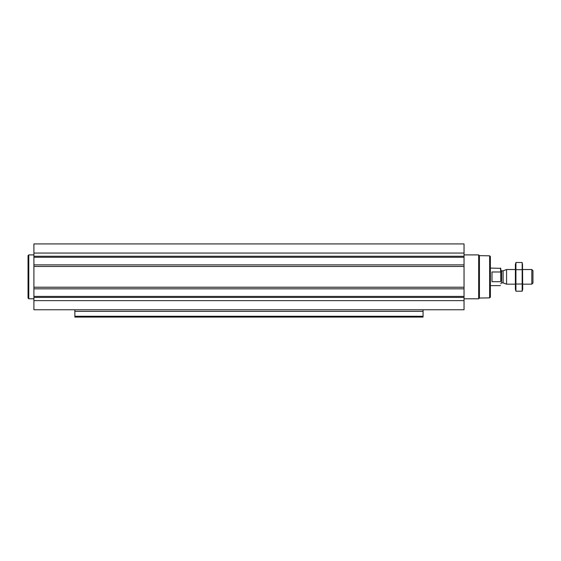 <?xml version="1.0" encoding="UTF-8"?>
<svg xmlns="http://www.w3.org/2000/svg" width="561" height="561" viewBox="0 0 561 561"><rect width="100%" height="100%" fill="white"/><g stroke="black" fill="none" stroke-linecap="round" stroke-linejoin="round"><path stroke-width="0.84" d="M33.905 300.619L33.905 309.763L464.038 309.763L464.038 300.619L33.905 300.619L33.905 243.923L464.038 243.923L464.038 264.862L33.905 264.862M423.071 311.341L74.865 311.341L74.865 317.077L423.071 317.077L423.071 309.763M74.865 311.341L74.865 309.763M464.038 300.619L464.038 264.862M489.641 255.823L489.641 297.863L490.377 297.134L490.377 256.552L489.641 255.823L479.417 255.641L478.673 254.897L464.038 254.897M489.641 297.863L479.417 298.045L479.417 255.641M479.417 298.045L478.673 298.789L478.673 254.897M33.905 298.789L28.779 298.789L28.779 254.897L33.905 254.897M28.779 298.789L28.05 298.059L28.05 255.627L28.779 254.897M500.763 281.145L500.763 268.354L490.377 268.067M500.763 272.541L500.468 268.067M500.468 281.692L491.983 281.692L491.983 271.987L500.468 271.987M531.828 269.525L531.828 284.161L532.95 283.039L532.95 270.647L531.828 269.525L522.712 269.525M515.391 284.161L506.576 284.161L506.576 269.525L515.391 269.525M515.931 262.485L515.391 264.476L515.391 289.203L515.931 291.201L515.931 262.485L522.172 262.485L522.172 291.201L515.931 291.201L515.608 289.764M522.494 263.915L522.712 289.203L522.172 291.201M515.931 269.666L522.172 269.666M515.931 284.02L522.172 284.02M423.071 316.285L74.865 316.285M464.038 253.067L33.905 253.067M464.038 256.251L33.905 256.251M464.038 257.282L33.905 257.282M464.038 266.461L33.905 266.461M464.038 287.225L33.905 287.225M464.038 288.824L33.905 288.824M464.038 296.404L33.905 296.404M464.038 297.435L33.905 297.435M503.105 270.788L503.105 282.891L503.105 270.788L506.576 269.525M502.803 282.842L501.639 282.842L501.639 270.844L500.763 269.967M478.673 298.789L464.038 298.789M500.468 285.619L490.377 285.619M531.828 284.161L522.712 284.161M503.105 282.891L506.576 284.161M502.803 270.844L501.639 270.844M501.639 282.842L500.763 283.719"/></g></svg>
